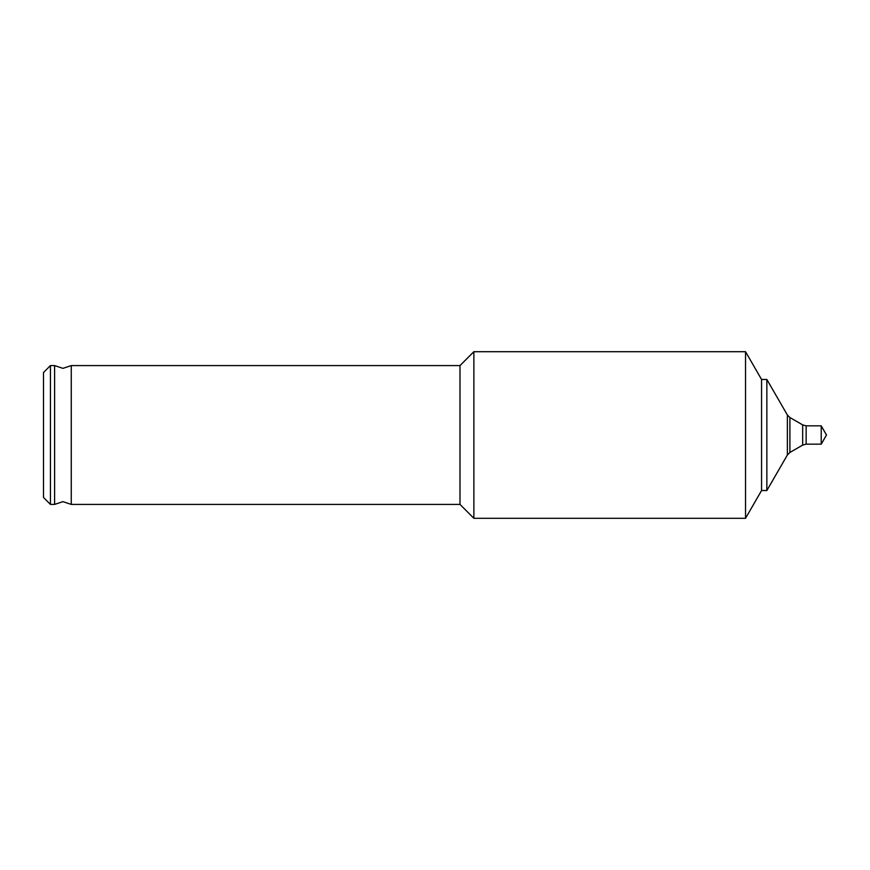 <?xml version="1.0" encoding="UTF-8"?>
<svg xmlns="http://www.w3.org/2000/svg" width="870" height="870" viewBox="0 0 870 870"><rect width="100%" height="100%" fill="white"/><g stroke="black" fill="none" stroke-linecap="round" stroke-linejoin="round"><path stroke-width="1.3" d="M54.603 504.415L54.603 365.585L62.934 368.358L71.264 365.585L71.264 504.415L62.934 501.642L54.603 504.415L50.438 504.415L50.438 365.585L54.603 365.585M821.215 444.168L821.215 425.832L826.5 435L821.215 444.168L806.142 444.168L802.673 445.092L789.906 452.465L787.372 455.01L766.851 490.528L761.565 490.528L745.536 518.303L473.867 518.303L459.991 504.415L459.991 365.585L71.264 365.585M473.867 518.303L473.867 351.697L745.536 351.697L745.536 518.303M761.565 490.528L761.565 379.472L745.536 351.697M766.851 490.528L766.851 379.472L761.565 379.472M50.438 504.415L43.5 497.477L43.5 372.523L50.438 365.585M787.372 455.01L787.372 414.99L766.851 379.472M789.906 452.465L789.906 417.535L787.372 414.99M802.673 445.092L802.673 424.908L789.906 417.535M806.142 444.168L806.142 425.832L802.673 424.908M459.991 504.415L71.264 504.415M821.215 425.832L806.142 425.832M459.991 365.585L473.867 351.697"/></g></svg>
